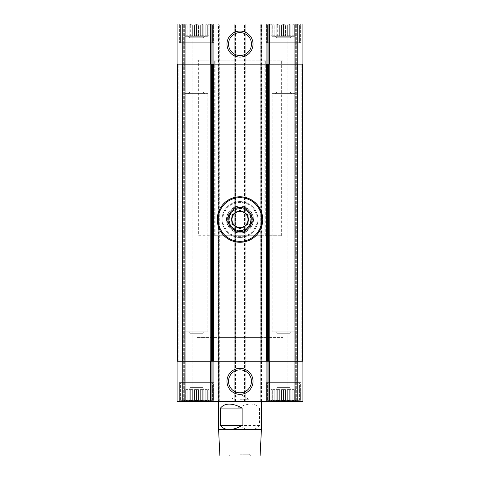 <?xml version="1.0" encoding="UTF-8"?>
<svg xmlns="http://www.w3.org/2000/svg" width="480" height="480" viewBox="0 0 480 480"><rect width="100%" height="100%" fill="white"/><g stroke="black" fill="none" stroke-linecap="round" stroke-linejoin="round"><path stroke-width="0.36" stroke-dasharray="2.4 1.8" d="M183.12 24L209.886 24L183.12 24L209.886 24L183.12 24L185.31 25.158L183.12 24M185.31 25.158L185.802 25.158L185.802 24.588L185.802 25.158L185.31 25.158L184.14 24.588L185.31 25.158L185.802 25.158L185.802 24.588L187.824 25.158L185.802 24.588L185.802 25.158L185.31 25.158L185.13 35.778L185.31 25.158M187.824 25.158L190.326 24.588L187.824 25.158L185.802 24.588L187.824 25.158L190.326 24.588L192.66 25.158L190.326 24.588L187.824 25.158L187.824 35.778L185.802 35.778L185.802 25.158L185.802 35.778L187.824 35.778L187.824 25.158L187.824 35.778L185.802 35.778L185.802 25.158L185.802 35.778L187.824 35.778L187.824 25.158M192.66 25.158L196.506 24.588L194.484 25.158L190.326 24.588L192.66 25.158L196.506 24.588L198.528 25.158L196.506 24.588L192.66 25.158L192.66 35.778L189.156 35.778L189.156 25.158L189.156 35.778L192.66 35.778L192.66 25.158L192.66 35.778L189.156 35.778L189.156 25.158L189.156 35.778L192.66 35.778L192.66 25.158M198.528 25.158L202.686 24.588L200.352 25.158L196.506 24.588L198.528 25.158L202.686 24.588L203.856 25.158L202.686 24.588L198.528 25.158L198.528 35.778L198.528 25.158L198.528 35.778L194.484 35.778L194.484 25.158L194.484 35.778L198.528 35.778L198.528 25.158M203.856 25.158L207.21 24.588L205.188 25.158L202.686 24.588L203.856 25.158L207.21 24.588L207.21 25.158L207.21 24.588L203.856 25.158L203.856 35.778L203.856 25.158L203.856 35.778L200.352 35.778L200.352 25.158L200.352 35.778L203.856 35.778L203.856 25.158M207.21 25.158L208.866 24.588L207.702 25.158L207.21 25.158L207.21 24.588L207.21 25.158L208.866 24.588L207.21 25.158L207.21 35.778L207.21 25.158L207.21 35.778L205.188 35.778L205.188 25.158L205.188 35.778L207.21 35.778L207.21 25.158M185.13 36.312L185.13 35.778L185.13 36.312L207.882 36.312L185.13 36.312M207.702 35.778L207.702 25.158L207.702 35.778L207.702 25.158L207.702 35.778L208.866 35.778L207.702 35.778L208.866 35.778L208.866 24.588L209.886 24L208.866 24.588L208.866 35.778L207.702 35.778M194.484 35.778L194.484 25.158L194.484 35.778L198.528 35.778L194.484 35.778L198.528 35.778L196.506 35.778L196.506 24.588L196.506 35.778L194.484 35.778L198.528 35.778L196.506 35.778L196.506 24.588L196.506 35.778L194.484 35.778M200.352 35.778L200.352 25.158L200.352 35.778L203.856 35.778L200.352 35.778L203.856 35.778L202.686 35.778L202.686 24.588L202.686 35.778L200.352 35.778L203.856 35.778L202.686 35.778L202.686 24.588L202.686 35.778L200.352 35.778M205.188 35.778L205.188 25.158L205.188 35.778L207.21 35.778L205.188 35.778L207.21 35.778L207.21 24.588L207.21 35.778L205.188 35.778L207.21 35.778L207.21 24.588L207.21 35.778L205.188 35.778M270.114 24L296.88 24L270.114 24L296.88 24L270.114 24L272.298 25.158L270.114 24M272.298 25.158L272.79 25.158L272.79 24.588L272.79 25.158L272.298 25.158L271.134 24.588L272.298 25.158L272.79 25.158L272.79 24.588L274.812 25.158L272.79 24.588L272.79 25.158L272.298 25.158L272.118 35.778L272.298 25.158M274.812 25.158L277.314 24.588L274.812 25.158L272.79 24.588L274.812 25.158L277.314 24.588L279.648 25.158L277.314 24.588L274.812 25.158L274.812 35.778L272.79 35.778L272.79 25.158L272.79 35.778L274.812 35.778L274.812 25.158L274.812 35.778L272.79 35.778L272.79 25.158L272.79 35.778L274.812 35.778L274.812 25.158M279.648 25.158L283.494 24.588L281.472 25.158L277.314 24.588L279.648 25.158L283.494 24.588L285.516 25.158L283.494 24.588L279.648 25.158L279.648 35.778L276.144 35.778L276.144 25.158L276.144 35.778L279.648 35.778L279.648 25.158L279.648 35.778L276.144 35.778L276.144 25.158L276.144 35.778L279.648 35.778L279.648 25.158M285.516 25.158L289.674 24.588L287.34 25.158L283.494 24.588L285.516 25.158L289.674 24.588L290.844 25.158L289.674 24.588L285.516 25.158L285.516 35.778L285.516 25.158L285.516 35.778L281.472 35.778L281.472 25.158L281.472 35.778L285.516 35.778L285.516 25.158M290.844 25.158L294.198 24.588L292.176 25.158L289.674 24.588L290.844 25.158L294.198 24.588L294.198 25.158L294.198 24.588L290.844 25.158L290.844 35.778L290.844 25.158L290.844 35.778L287.34 35.778L287.34 25.158L287.34 35.778L290.844 35.778L290.844 25.158M294.198 25.158L295.86 24.588L294.69 25.158L294.198 25.158L294.198 24.588L294.198 25.158L295.86 24.588L294.198 25.158L294.198 35.778L294.198 25.158L294.198 35.778L292.176 35.778L292.176 25.158L292.176 35.778L294.198 35.778L294.198 25.158M272.118 36.312L272.118 35.778L272.118 36.312L294.87 36.312L272.118 36.312M294.69 35.778L294.69 25.158L294.69 35.778L294.69 25.158L294.69 35.778L295.86 35.778L294.69 35.778L295.86 35.778L295.86 24.588L296.88 24L295.86 24.588L295.86 35.778L294.69 35.778M281.472 35.778L281.472 25.158L281.472 35.778L285.516 35.778L281.472 35.778L285.516 35.778L283.494 35.778L283.494 24.588L283.494 35.778L281.472 35.778L285.516 35.778L283.494 35.778L283.494 24.588L283.494 35.778L281.472 35.778M287.34 35.778L287.34 25.158L287.34 35.778L290.844 35.778L287.34 35.778L290.844 35.778L289.674 35.778L289.674 24.588L289.674 35.778L287.34 35.778L290.844 35.778L289.674 35.778L289.674 24.588L289.674 35.778L287.34 35.778M292.176 35.778L292.176 25.158L292.176 35.778L294.198 35.778L292.176 35.778L294.198 35.778L294.198 24.588L294.198 35.778L292.176 35.778L294.198 35.778L294.198 24.588L294.198 35.778L292.176 35.778M213.636 401.4L179.376 401.4L213.636 401.4L179.376 401.4L213.636 401.4L213.636 382.662L179.376 382.662L213.636 382.662L179.376 382.662L213.636 382.662L213.636 401.4M300.624 401.4L266.364 401.4L300.624 401.4L266.364 401.4L300.624 401.4L300.624 382.662L266.364 382.662L300.624 382.662L266.364 382.662L300.624 382.662L300.624 401.4M218.586 235.716L261.414 235.716L218.586 235.716L218.586 401.4L261.414 401.4L218.586 401.4L218.586 337.428L261.414 337.428L218.586 337.428M218.988 401.4L218.988 24L217.92 24L217.92 401.4L302.898 401.4L287.106 401.4L302.898 401.4L302.898 361.248L294.96 361.248L302.232 361.248L302.232 64.146L301.158 64.146L302.898 64.146L302.898 24L260.208 24L260.208 64.146L302.898 64.146L302.898 24L302.898 64.146L301.83 64.146L302.898 64.146L302.898 24L302.898 64.146L297.234 64.146L302.232 64.146L301.158 64.146L302.232 64.146L302.232 361.248L185.04 361.248L219.792 361.248L219.792 24L217.92 24L217.92 401.4L218.454 401.4L218.454 24M295.674 401.4L287.106 401.4L295.674 401.4L295.674 24L296.208 24L287.106 24L296.742 24L287.106 24L295.674 24L295.674 401.4M182.196 401.4L182.196 361.248L177.102 361.248L177.102 401.4L177.102 361.248L178.842 361.248L177.102 361.248L177.102 401.4L177.102 361.248L178.17 361.248L177.102 361.248L177.102 401.4L218.454 401.4M184.326 401.4L192.894 401.4L184.326 401.4L184.326 24L183.792 24L192.894 24L183.258 24L192.894 24L184.326 24L184.326 401.4M197.172 60.132L282.828 60.132L197.172 60.132L197.172 337.428L282.828 337.428L197.172 337.428M228.792 219.522C228.12 233.988 251.874 233.964 251.208 219.528C251.892 205.098 228.12 205.044 228.792 219.522A11.208 11.208 0 0 0 245.604 229.23A11.208 11.208 0 0 0 245.604 209.814A11.208 11.208 0 0 0 228.792 219.522M177.768 361.248L177.768 64.146L178.842 64.146L177.768 64.146L177.768 361.248L177.768 64.146L178.842 64.146L177.768 64.146L177.768 361.248L182.766 361.248L177.768 361.248L178.842 361.248L177.768 361.248L178.842 361.248L177.768 361.248L177.768 64.146L185.04 64.146L177.102 64.146L177.102 24L177.102 64.146L177.102 24L177.102 64.146L178.17 64.146L177.102 64.146L178.17 64.146L177.102 64.146L177.102 24L219.792 24L219.792 401.4L219.792 361.248L218.724 361.248L218.724 64.146L219.792 64.146L218.724 64.146L218.724 24M261.546 401.4L261.546 24L260.208 24L260.208 401.4L260.208 64.146L294.96 64.146L177.768 64.146M235.314 401.4L235.314 361.248L234.246 361.248L235.314 361.248L235.314 64.146L234.246 64.146L234.246 24L234.246 401.4L234.246 64.146L245.754 64.146L245.754 24L243.882 24L243.882 401.4L243.882 24L262.08 24L262.08 401.4L262.08 24L261.546 24M235.584 401.4L235.584 24L234.246 24L245.754 24L245.754 401.4L245.754 64.146L244.686 64.146L244.686 24M261.276 401.4L261.276 361.248L260.208 361.248L294.96 361.248L294.96 64.146L297.234 64.146L294.96 64.146L294.96 24M302.898 401.4L302.898 361.248L302.898 401.4M301.83 24L296.208 24L301.83 24L301.83 64.146L301.83 24M296.208 401.4L296.208 24L296.208 401.4M287.106 401.4L287.106 24L287.106 401.4M178.17 24L183.792 24L178.17 24L178.17 64.146L178.17 24M183.792 401.4L183.792 24L183.792 401.4M192.894 401.4L192.894 24L192.894 401.4M182.196 361.248L218.724 361.248L218.724 401.4M218.988 24L236.118 24L236.118 401.4L236.118 24L235.584 24M244.686 401.4L244.686 361.248L235.314 361.248L245.754 361.248L244.686 361.248L244.686 64.146L235.314 64.146L235.314 24M213.636 24L179.376 24L213.636 24L179.376 24L213.636 24L213.636 42.738L179.376 42.738L179.376 24L179.376 42.738L213.636 42.738L179.376 42.738L213.636 42.738L213.636 24M300.624 24L266.364 24L300.624 24L266.364 24L300.624 24L300.624 42.738L266.364 42.738L266.364 24L266.364 42.738L300.624 42.738L266.364 42.738L300.624 42.738L300.624 24M261.276 24L261.276 361.248L294.96 361.248L294.96 401.4M182.766 361.248L185.04 361.248L182.766 361.248L182.766 64.146M226.62 219.522A13.38 13.38 0 0 0 246.69 231.114A13.38 13.38 0 0 0 246.69 207.936A13.38 13.38 0 0 0 226.62 219.522A13.38 13.38 0 0 1 246.69 207.936A13.38 13.38 0 0 1 246.69 231.114A13.38 13.38 0 0 1 226.62 219.522A13.38 13.38 0 0 1 246.69 207.936A13.38 13.38 0 0 1 246.69 231.114A13.38 13.38 0 0 1 226.62 219.522M302.232 361.248L302.232 64.146L302.232 361.248L301.158 361.248L302.232 361.248L302.232 64.146M228.534 381.324A11.466 11.466 0 0 0 245.73 391.254A11.466 11.466 0 0 0 245.73 371.394A11.466 11.466 0 0 0 228.534 381.324M228.534 44.076A11.466 11.466 0 0 0 245.73 54A11.466 11.466 0 0 0 245.73 34.146A11.466 11.466 0 0 0 228.534 44.076M266.364 401.4L266.364 382.662L266.364 401.4M267.57 382.662L299.418 382.662L267.57 382.662L299.418 382.662L267.57 382.662L267.57 400.326L299.418 400.326L267.57 400.326L299.418 400.326L267.57 400.326L267.57 382.662M268.638 401.4L298.35 401.4L268.638 401.4L267.57 400.326L268.638 401.4L298.35 401.4L268.638 401.4M270.114 401.4L296.88 401.4L270.114 401.4L296.88 401.4L270.114 401.4L272.298 400.236L272.118 389.088L294.87 389.088L272.118 389.088L294.87 389.088L272.118 389.088L272.298 389.622L271.134 389.622L272.298 389.622L271.134 389.622L271.134 400.806L270.114 401.4M272.118 93.594L294.87 93.594L272.118 93.594L294.87 93.594L272.118 93.594L272.118 331.806L294.87 331.806L272.118 331.806L272.118 93.594M275.466 331.806L291.522 331.806L275.466 331.806L291.522 331.806L275.466 331.806L276.912 333.258L290.076 333.258L276.912 333.258L275.466 331.806M276.912 387.636L276.912 333.258L290.076 333.258L276.912 333.258L276.912 387.636L290.076 387.636L276.912 387.636L275.466 389.088L291.522 389.088L275.466 389.088L291.522 389.088L275.466 389.088L276.912 387.636L290.076 387.636L276.912 387.636M272.298 400.236L272.79 400.236L272.79 389.622L274.812 389.622L272.79 389.622L274.812 389.622L272.79 389.622L274.812 389.622L272.79 389.622L272.79 400.806L272.79 389.622L272.79 400.806L274.812 400.236L274.812 389.622L272.79 389.622L274.812 389.622L274.812 400.236L276.144 400.236L276.144 389.622L279.648 389.622L276.144 389.622L279.648 389.622L276.144 389.622L279.648 389.622L277.314 389.622L277.314 400.806L276.144 400.236L276.144 389.622L277.314 389.622L276.144 389.622L276.144 400.236L272.79 400.806L272.79 400.236L272.298 400.236L272.298 389.622L272.298 400.236L271.134 400.806L272.298 400.236L272.79 400.236L272.79 400.806L274.812 400.236L274.812 389.622L274.812 400.236L277.314 400.806L279.648 400.236L279.648 389.622L277.314 389.622L277.314 400.806L276.144 400.236L276.144 389.622L279.648 389.622L279.648 400.236L281.472 400.236L281.472 389.622L285.516 389.622L281.472 389.622L285.516 389.622L281.472 389.622L283.494 389.622L281.472 389.622L283.494 389.622L283.494 400.806L285.516 400.236L285.516 389.622L283.494 389.622L285.516 389.622L283.494 389.622L283.494 400.806L281.472 400.236L281.472 389.622L281.472 400.236L277.314 400.806L279.648 400.236L279.648 389.622L279.648 400.236L283.494 400.806L287.34 400.236L287.34 389.622L290.844 389.622L287.34 389.622L290.844 389.622L287.34 389.622L289.674 389.622L287.34 389.622L289.674 389.622L289.674 400.806L290.844 400.236L290.844 389.622L289.674 389.622L290.844 389.622L289.674 389.622L289.674 400.806L287.34 400.236L287.34 389.622L287.34 400.236L285.516 400.236L285.516 389.622L285.516 400.236L283.494 400.806L281.472 400.236L281.472 389.622L283.494 389.622L283.494 400.806L281.472 400.236L277.314 400.806L274.812 400.236L272.79 400.806L272.79 389.622L272.79 400.806L272.79 389.622L272.79 400.236L272.298 400.236L272.298 389.622L271.134 389.622L271.134 400.806L272.298 400.236M290.844 400.236L292.176 400.236L292.176 389.622L294.198 389.622L292.176 389.622L294.198 389.622L292.176 389.622L294.198 389.622L292.176 389.622L294.198 389.622L294.198 400.806L294.198 389.622L294.198 400.806L292.176 400.236L292.176 389.622L292.176 400.236L290.844 400.236L290.844 389.622L290.844 400.236L289.674 400.806L290.844 400.236L294.198 400.806L294.198 400.236L294.69 400.236L294.69 389.622L295.86 389.622L294.69 389.622L295.86 389.622L295.86 400.806L294.69 400.236L294.69 389.622L294.69 400.236L294.198 400.236L294.198 389.622L292.176 389.622L292.176 400.236L290.844 400.236L290.844 389.622L287.34 389.622L287.34 400.236L289.674 400.806L285.516 400.236L289.674 400.806L290.844 400.236M294.69 400.236L295.86 400.806L294.69 400.236L294.69 389.622L295.86 389.622L295.86 400.806L296.88 401.4L294.69 400.236L294.198 400.236L294.198 400.806L292.176 400.236L294.198 400.806L294.198 389.622L294.198 400.806L294.198 389.622L294.198 400.236L294.69 400.236M179.376 401.4L179.376 382.662L179.376 401.4M180.582 382.662L212.43 382.662L180.582 382.662L212.43 382.662L180.582 382.662L180.582 400.326L212.43 400.326L180.582 400.326L212.43 400.326L180.582 400.326L180.582 382.662M181.65 401.4L211.362 401.4L181.65 401.4L180.582 400.326L181.65 401.4L211.362 401.4L181.65 401.4M272.118 331.806L294.87 331.806L272.118 331.806M285.516 400.236L285.516 389.622L283.494 389.622L283.494 400.806L285.516 400.236M183.12 401.4L209.886 401.4L183.12 401.4L209.886 401.4L183.12 401.4L185.31 400.236L185.13 389.088L207.882 389.088L185.13 389.088L207.882 389.088L185.13 389.088L185.31 389.622L184.14 389.622L185.31 389.622L184.14 389.622L184.14 400.806L183.12 401.4M185.13 93.594L207.882 93.594L185.13 93.594L207.882 93.594L185.13 93.594L185.13 331.806L207.882 331.806L185.13 331.806L185.13 93.594M188.478 331.806L204.534 331.806L188.478 331.806L204.534 331.806L188.478 331.806L189.924 333.258L203.088 333.258L189.924 333.258L188.478 331.806M189.924 387.636L189.924 333.258L203.088 333.258L189.924 333.258L189.924 387.636L203.088 387.636L189.924 387.636L188.478 389.088L204.534 389.088L188.478 389.088L204.534 389.088L188.478 389.088L189.924 387.636L203.088 387.636L189.924 387.636M185.31 400.236L185.802 400.236L185.802 389.622L187.824 389.622L185.802 389.622L187.824 389.622L185.802 389.622L187.824 389.622L185.802 389.622L185.802 400.806L185.802 389.622L185.802 400.806L187.824 400.236L187.824 389.622L185.802 389.622L187.824 389.622L187.824 400.236L189.156 400.236L189.156 389.622L192.66 389.622L189.156 389.622L192.66 389.622L189.156 389.622L192.66 389.622L190.326 389.622L190.326 400.806L189.156 400.236L189.156 389.622L190.326 389.622L189.156 389.622L189.156 400.236L185.802 400.806L185.802 400.236L185.31 400.236L185.31 389.622L185.31 400.236L184.14 400.806L185.31 400.236L185.802 400.236L185.802 400.806L187.824 400.236L187.824 389.622L187.824 400.236L190.326 400.806L192.66 400.236L192.66 389.622L190.326 389.622L190.326 400.806L189.156 400.236L189.156 389.622L192.66 389.622L192.66 400.236L194.484 400.236L194.484 389.622L198.528 389.622L194.484 389.622L198.528 389.622L194.484 389.622L196.506 389.622L194.484 389.622L196.506 389.622L196.506 400.806L198.528 400.236L198.528 389.622L196.506 389.622L198.528 389.622L196.506 389.622L196.506 400.806L194.484 400.236L194.484 389.622L194.484 400.236L190.326 400.806L192.66 400.236L192.66 389.622L192.66 400.236L196.506 400.806L200.352 400.236L200.352 389.622L203.856 389.622L200.352 389.622L203.856 389.622L200.352 389.622L202.686 389.622L200.352 389.622L202.686 389.622L202.686 400.806L203.856 400.236L203.856 389.622L202.686 389.622L203.856 389.622L202.686 389.622L202.686 400.806L200.352 400.236L200.352 389.622L200.352 400.236L198.528 400.236L198.528 389.622L198.528 400.236L196.506 400.806L194.484 400.236L194.484 389.622L196.506 389.622L196.506 400.806L194.484 400.236L190.326 400.806L187.824 400.236L185.802 400.806L185.802 389.622L185.802 400.806L185.802 389.622L185.802 400.236L185.31 400.236L185.31 389.622L184.14 389.622L184.14 400.806L185.31 400.236M203.856 400.236L205.188 400.236L205.188 389.622L207.21 389.622L205.188 389.622L207.21 389.622L205.188 389.622L207.21 389.622L205.188 389.622L207.21 389.622L207.21 400.806L207.21 389.622L207.21 400.806L205.188 400.236L205.188 389.622L205.188 400.236L203.856 400.236L203.856 389.622L203.856 400.236L202.686 400.806L203.856 400.236L207.21 400.806L207.21 400.236L207.702 400.236L207.702 389.622L208.866 389.622L207.702 389.622L208.866 389.622L208.866 400.806L207.702 400.236L207.702 389.622L207.702 400.236L207.21 400.236L207.21 389.622L205.188 389.622L205.188 400.236L203.856 400.236L203.856 389.622L200.352 389.622L200.352 400.236L202.686 400.806L198.528 400.236L202.686 400.806L203.856 400.236M207.702 400.236L208.866 400.806L207.702 400.236L207.702 389.622L208.866 389.622L208.866 400.806L209.886 401.4L207.702 400.236L207.21 400.236L207.21 400.806L205.188 400.236L207.21 400.806L207.21 389.622L207.21 400.806L207.21 389.622L207.21 400.236L207.702 400.236M185.13 331.806L207.882 331.806L185.13 331.806M198.528 400.236L198.528 389.622L196.506 389.622L196.506 400.806L198.528 400.236M275.466 36.312L291.522 36.312L275.466 36.312L291.522 36.312L275.466 36.312L276.912 37.764L290.076 37.764L276.912 37.764L275.466 36.312M276.912 92.142L276.912 37.764L290.076 37.764L276.912 37.764L276.912 92.142L290.076 92.142L276.912 92.142L275.466 93.594L291.522 93.594L275.466 93.594L291.522 93.594L275.466 93.594L276.912 92.142L290.076 92.142L276.912 92.142M267.57 25.068L299.418 25.068L267.57 25.068L299.418 25.068L267.57 25.068L268.638 24L298.35 24L268.638 24L267.57 25.068L267.57 42.738L299.418 42.738L267.57 42.738L299.418 42.738L267.57 42.738L267.57 25.068M188.478 36.312L204.534 36.312L188.478 36.312L204.534 36.312L188.478 36.312L189.924 37.764L203.088 37.764L189.924 37.764L188.478 36.312M189.924 92.142L189.924 37.764L203.088 37.764L189.924 37.764L189.924 92.142L203.088 92.142L189.924 92.142L188.478 93.594L204.534 93.594L188.478 93.594L204.534 93.594L188.478 93.594L189.924 92.142L203.088 92.142L189.924 92.142M268.638 24L298.35 24L268.638 24M180.582 25.068L212.43 25.068L180.582 25.068L212.43 25.068L180.582 25.068L181.65 24L211.362 24L181.65 24L180.582 25.068L180.582 42.738L212.43 42.738L180.582 42.738L212.43 42.738L180.582 42.738L180.582 25.068M181.65 24L211.362 24L181.65 24M190.326 389.622L190.326 400.806L190.326 389.622M202.686 389.622L202.686 400.806L202.686 389.622M277.314 389.622L277.314 400.806L277.314 389.622M289.674 389.622L289.674 400.806L289.674 389.622M277.314 35.778L279.648 35.778L277.314 35.778L277.314 24.588L277.314 35.778L276.144 35.778L279.648 35.778L277.314 35.778L277.314 24.588L277.314 35.778L276.144 35.778L277.314 35.778M272.79 35.778L274.812 35.778L272.79 35.778L272.79 24.588L272.79 35.778L274.812 35.778L272.79 35.778L272.79 24.588L272.79 35.778M271.134 35.778L272.298 35.778L271.134 35.778L271.134 24.588L271.134 35.778L272.298 35.778L271.134 35.778M190.326 35.778L192.66 35.778L190.326 35.778L190.326 24.588L190.326 35.778L189.156 35.778L192.66 35.778L190.326 35.778L190.326 24.588L190.326 35.778L189.156 35.778L190.326 35.778M185.802 35.778L187.824 35.778L185.802 35.778L185.802 24.588L185.802 35.778L187.824 35.778L185.802 35.778L185.802 24.588L185.802 35.778M184.14 35.778L185.31 35.778L184.14 35.778L184.14 24.588L184.14 35.778L185.31 35.778L184.14 35.778M259.512 408.09L259.512 425.484C257.586 428.124 254.652 429.462 250.704 429.504L250.704 429.504C246.72 429.462 242.448 428.124 237.888 425.484L237.888 408.09C247.746 402.786 254.952 402.786 259.512 408.09L237.888 408.09M261.414 429.504L218.586 429.504M260.094 456L219.906 456M240 456L250.704 456L240 456M198.636 235.716L281.364 235.716L264.822 235.716L264.822 60.132L198.636 60.132L198.636 235.716L264.822 235.716M281.364 235.716L281.364 60.132L198.636 60.132M264.822 60.132L281.364 60.132M259.512 425.484L237.888 425.484M240 454.188L248.898 454.188L240 454.188M240 399.258L248.898 399.258L240 399.258M215.178 235.716L215.178 60.132M229.296 219.522A10.704 10.704 0 0 1 245.352 210.252A10.704 10.704 0 0 1 245.352 228.798A10.704 10.704 0 0 1 229.296 219.522A10.704 10.704 0 0 1 245.352 210.252A10.704 10.704 0 0 1 245.352 228.798A10.704 10.704 0 0 1 229.296 219.522A10.704 10.704 0 0 1 245.352 210.252A10.704 10.704 0 0 1 245.352 228.798A10.704 10.704 0 0 1 229.296 219.522M217.248 219.522A22.752 22.752 0 0 1 251.376 199.824A22.752 22.752 0 0 1 251.376 239.226A22.752 22.752 0 0 1 217.248 219.522M217.518 219.522A22.482 22.482 0 0 1 251.244 200.052A22.482 22.482 0 0 1 251.244 238.998A22.482 22.482 0 0 1 217.518 219.522M222.066 219.522A17.934 17.934 0 0 1 248.964 203.994A17.934 17.934 0 0 1 248.964 235.056A17.934 17.934 0 0 1 222.066 219.522A17.934 17.934 0 0 1 248.964 203.994A17.934 17.934 0 0 1 248.964 235.056A17.934 17.934 0 0 1 222.066 219.522A17.934 17.934 0 0 1 248.964 203.994A17.934 17.934 0 0 1 248.964 235.056A17.934 17.934 0 0 1 222.066 219.522M227.286 219.522A12.714 12.714 0 0 1 246.354 208.512A12.714 12.714 0 0 1 246.354 230.532A12.714 12.714 0 0 1 227.286 219.522A12.714 12.714 0 0 1 246.354 208.512A12.714 12.714 0 0 1 246.354 230.532A12.714 12.714 0 0 1 227.286 219.522M229.08 219.522A10.92 10.92 0 0 1 245.46 210.066A10.92 10.92 0 0 1 245.46 228.984A10.92 10.92 0 0 1 229.08 219.522A10.92 10.92 0 0 1 245.46 210.066A10.92 10.92 0 0 1 245.46 228.984A10.92 10.92 0 0 1 229.08 219.522M248.568 219.522A8.568 8.568 0 0 0 240 210.96A8.568 8.568 0 0 0 231.432 219.522A8.568 8.568 0 0 0 240 228.09A8.568 8.568 0 0 0 248.568 219.522M231.432 219.522A8.568 8.568 0 0 1 244.284 212.106A8.568 8.568 0 0 1 244.284 226.944A8.568 8.568 0 0 1 231.432 219.522M248.028 214.89L248.028 224.16L240 228.798L231.972 224.16L231.972 214.89L235.986 212.568L240 210.252L248.028 214.89M297.804 64.146L297.804 24M182.196 64.146L182.196 24M185.04 401.4L185.04 24M297.804 401.4L297.804 361.248M301.83 401.4L301.83 361.248L301.83 401.4M301.158 361.248L301.158 64.146L301.158 361.248M296.742 401.4L296.742 24L296.742 401.4M288.18 401.4L288.18 24L288.18 401.4M178.17 401.4L178.17 361.248L178.17 401.4M178.842 361.248L178.842 64.146L178.842 361.248M183.258 401.4L183.258 24L183.258 401.4M191.82 401.4L191.82 24L191.82 401.4M219.258 401.4L219.258 24M235.05 401.4L235.05 24M234.78 401.4L234.78 24M245.22 401.4L245.22 24M244.416 401.4L244.416 24M244.95 401.4L244.95 24M261.012 401.4L261.012 24M260.742 401.4L260.742 24M297.234 361.248L297.234 64.146M222.87 219.522A17.13 17.13 0 0 1 248.568 204.69A17.13 17.13 0 0 1 248.568 234.36A17.13 17.13 0 0 1 222.87 219.522M226.482 219.522A13.518 13.518 0 0 1 246.756 207.816A13.518 13.518 0 0 1 246.756 231.228A13.518 13.518 0 0 1 226.482 219.522M228.624 219.522A11.376 11.376 0 0 1 245.688 209.67A11.376 11.376 0 0 1 245.688 229.374A11.376 11.376 0 0 1 228.624 219.522M207.882 36.312L207.882 35.778L207.882 36.312M294.87 36.312L294.87 35.778L294.87 36.312M282.828 337.428L282.828 60.132M261.414 235.716L261.414 337.428M299.418 400.326L299.418 382.662L299.418 400.326L298.35 401.4L299.418 400.326M294.87 331.806L294.87 93.594L294.87 331.806M290.076 333.258L291.522 331.806L290.076 333.258L290.076 387.636L291.522 389.088L290.076 387.636L290.076 333.258M294.87 389.622L294.87 389.088L294.87 389.622M212.43 400.326L212.43 382.662L212.43 400.326L211.362 401.4L212.43 400.326M207.882 331.806L207.882 93.594L207.882 331.806M203.088 333.258L204.534 331.806L203.088 333.258L203.088 387.636L204.534 389.088L203.088 387.636L203.088 333.258M207.882 389.622L207.882 389.088L207.882 389.622M290.076 37.764L291.522 36.312L290.076 37.764L290.076 92.142L291.522 93.594L290.076 92.142L290.076 37.764M298.35 24L299.418 25.068L299.418 42.738L299.418 25.068L298.35 24M203.088 37.764L204.534 36.312L203.088 37.764L203.088 92.142L204.534 93.594L203.088 92.142L203.088 37.764M211.362 24L212.43 25.068L212.43 42.738L212.43 25.068L211.362 24M250.704 456L248.898 454.188L248.898 399.258L240 394.122L231.102 399.258L231.102 454.188L229.296 456M265.698 235.716L265.698 60.132M214.302 235.716L214.302 60.132"/><path stroke-width="0.72" d="M297.804 401.4L297.804 361.248L302.898 361.248L302.898 401.4L269.712 401.4L269.712 361.248L294.96 361.248L294.96 64.146L269.712 64.146L269.712 24L302.898 24L302.898 64.146L294.96 64.146L294.96 24M210.288 401.4L210.288 361.248L177.102 361.248L177.102 401.4L269.712 401.4M269.712 64.146L268.908 64.146L268.908 24L269.712 24M268.908 64.146L211.092 64.146L211.092 24L268.908 24M226.98 44.076A13.02 13.02 0 0 0 246.51 55.35A13.02 13.02 0 0 0 246.51 32.802A13.02 13.02 0 0 0 226.98 44.076M211.092 64.146L210.288 64.146L210.288 24L211.092 24M210.288 64.146L177.102 64.146L177.102 24L210.288 24M297.804 361.248L294.96 361.248L294.96 401.4M268.908 401.4L268.908 361.248L269.712 361.248M268.908 361.248L211.092 361.248L211.092 401.4M226.98 381.324A13.02 13.02 0 0 0 246.51 392.598A13.02 13.02 0 0 0 246.51 370.05A13.02 13.02 0 0 0 226.98 381.324M210.288 361.248L211.092 361.248M177.768 361.248L177.768 64.146M211.626 361.248L211.626 64.146M268.374 361.248L268.374 64.146M302.232 361.248L302.232 64.146M228.534 381.324A11.466 11.466 0 0 0 245.73 391.254A11.466 11.466 0 0 0 245.73 371.394A11.466 11.466 0 0 0 228.534 381.324M228.534 44.076A11.466 11.466 0 0 0 245.73 54A11.466 11.466 0 0 0 245.73 34.146A11.466 11.466 0 0 0 228.534 44.076M261.414 429.504L260.094 456L219.906 456L218.586 429.504L261.414 429.504L261.414 401.4M220.488 425.484C222.414 428.124 225.348 429.462 229.296 429.504C232.614 429.48 236.178 428.526 240 426.636L242.112 425.484L242.112 408.09L240 406.944C231.048 402.81 224.544 403.188 220.488 408.09L220.488 425.484L242.112 425.484M242.112 408.09L220.488 408.09M227.958 219.522A12.042 12.042 0 0 1 246.024 209.094A12.042 12.042 0 0 1 246.024 229.956A12.042 12.042 0 0 1 227.958 219.522M240 228.798L231.972 224.16L231.972 214.89L240 210.252L248.028 214.89L248.028 224.16L240 228.798M217.248 219.522A22.752 22.752 0 0 1 251.376 199.824A22.752 22.752 0 0 1 251.376 239.226A22.752 22.752 0 0 1 217.248 219.522M231.972 219.522A8.028 8.028 0 0 1 244.014 212.568A8.028 8.028 0 0 1 244.014 226.476A8.028 8.028 0 0 1 231.972 219.522M297.804 64.146L297.804 24M267.954 64.146L267.954 24M266.94 64.146L266.94 24M213.06 64.146L213.06 24M212.046 64.146L212.046 24M185.04 401.4L185.04 24M182.196 64.146L182.196 24M267.954 401.4L267.954 361.248M266.94 401.4L266.94 361.248M213.06 401.4L213.06 361.248M212.046 401.4L212.046 361.248M182.196 401.4L182.196 361.248M182.766 361.248L182.766 64.146M210.828 361.248L210.828 64.146M212.622 361.248L212.622 64.146M213.63 361.248L213.63 64.146M266.37 361.248L266.37 64.146M267.378 361.248L267.378 64.146M269.172 361.248L269.172 64.146M297.234 361.248L297.234 64.146M218.166 219.522A21.834 21.834 0 0 1 250.92 200.616A21.834 21.834 0 0 1 250.92 238.434A21.834 21.834 0 0 1 218.166 219.522M218.586 429.504L218.586 401.4"/></g></svg>
